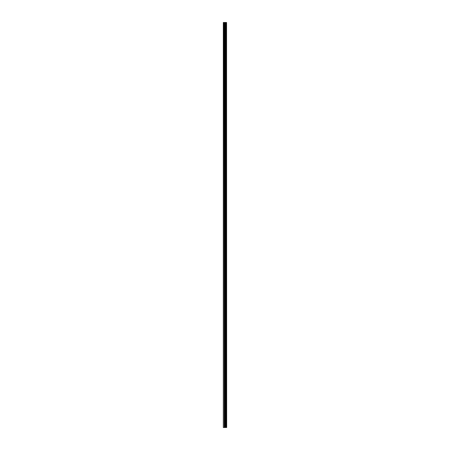 <?xml version="1.0" encoding="UTF-8"?>
<svg xmlns="http://www.w3.org/2000/svg" width="450" height="450" viewBox="0 0 450 450"><rect width="100%" height="100%" fill="white"/><g stroke="black" fill="none" stroke-linecap="round" stroke-linejoin="round"><path stroke-width="0.67" d="M226.564 22.5L226.676 427.5L226.564 22.5L223.324 22.5L223.324 427.5L223.56 22.5M223.56 427.5L226.564 427.5M226.547 427.5L226.547 22.5M226.26 427.5L226.26 22.5M226.237 427.5L226.237 22.5M225.574 427.5L225.574 22.5M225.54 427.5L225.54 22.5M226.215 427.5L226.215 22.5M226.159 427.5L226.159 22.5M225.945 427.5L225.945 22.5M225.894 427.5L225.894 22.5M225.872 427.5L225.872 22.5M225.849 427.5L225.849 22.5M225.428 427.5L225.428 22.5M225.321 427.5L225.321 22.5M224.893 427.5L224.893 22.5M224.786 427.5L224.786 22.5M224.325 427.5L224.325 22.5M224.218 427.5L224.218 22.5"/></g></svg>
